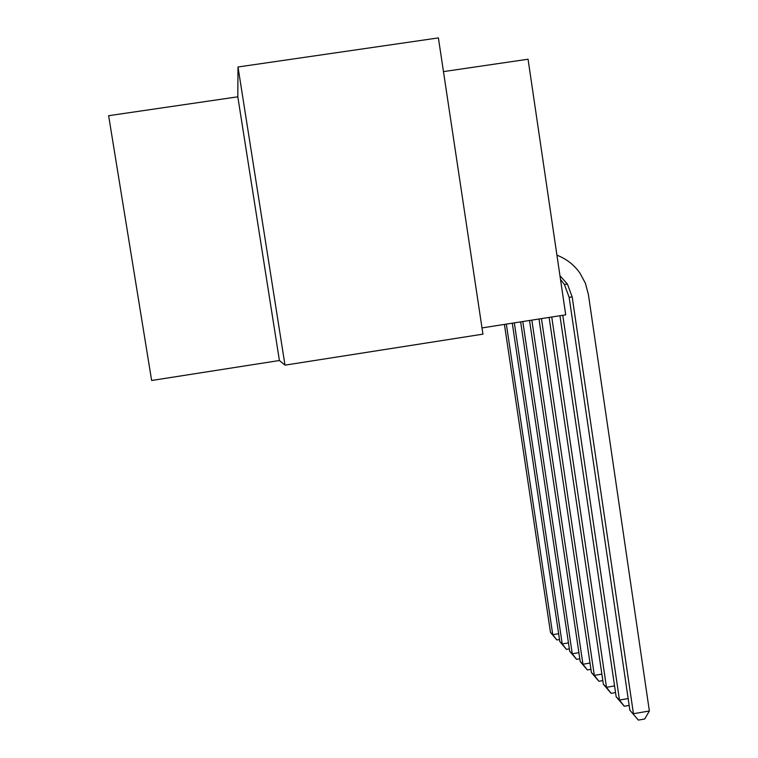 <?xml version="1.0" encoding="UTF-8"?>
<svg xmlns="http://www.w3.org/2000/svg" width="758" height="758" viewBox="0 0 758 758"><rect width="100%" height="100%" fill="white"/><g stroke="black" fill="none" stroke-linecap="round" stroke-linejoin="round"><path stroke-width="1.14" d="M237.804 96.806L108.631 115.699L151.638 380.488L279.408 360.505L284.989 365.148L238.003 66.988L237.804 96.806L279.408 360.505M238.003 66.988L438.399 37.9L482.941 334.145L284.989 365.148M443.468 71.612L528.061 59.219L565.714 314.826L482.003 327.92M559.954 275.751L567.41 284.032L572.195 296.984L633.451 713.723L649.369 710.985L588.388 294.464L585.432 283.34L580.022 273.212C574.128 264.855 566.425 258.857 556.931 255.2M560.494 279.399L564.378 284.402L569.125 297.24L629.87 710.208L638.35 720.1L629.87 710.208M649.369 710.985L644.698 719.01L638.35 720.1M559.944 315.726L616.159 696.782L619.494 700.051L628.155 698.563M562.777 315.29L619.494 700.051L624.26 706.248L616.159 696.782M629.168 705.404L624.26 706.248M549.114 317.422L603.368 684.256L606.485 687.307L614.558 685.933M551.748 317.015L606.485 687.307L611.128 693.333L603.368 684.256M615.543 692.575L611.128 693.333M538.995 319.004L591.42 672.545L594.329 675.397L601.871 674.118M541.458 318.616L594.329 675.397L598.858 681.262L591.42 672.545M602.828 680.589L598.858 681.262M529.52 320.482L580.221 661.573L582.949 664.254L590.008 663.051M531.832 320.122L582.949 664.254L587.365 669.958L580.221 661.573M590.946 669.352L587.365 669.958M520.632 321.875L569.703 651.274L572.271 653.784L578.894 652.666M522.802 321.534L572.271 653.784L576.573 659.346L569.703 651.274M579.804 658.797L576.573 659.346M512.285 323.183L559.811 641.581L562.228 643.949L568.453 642.898M514.322 322.861L562.228 643.949L566.434 649.369L559.811 641.581M569.343 648.876L566.434 649.369M504.421 324.415L550.488 632.456L552.762 634.683L558.627 633.697M506.344 324.111L552.762 634.683L556.874 639.97L550.488 632.456M559.499 639.525L556.874 639.97M572.195 296.984L569.125 297.24M567.41 284.032L564.378 284.402"/></g></svg>
